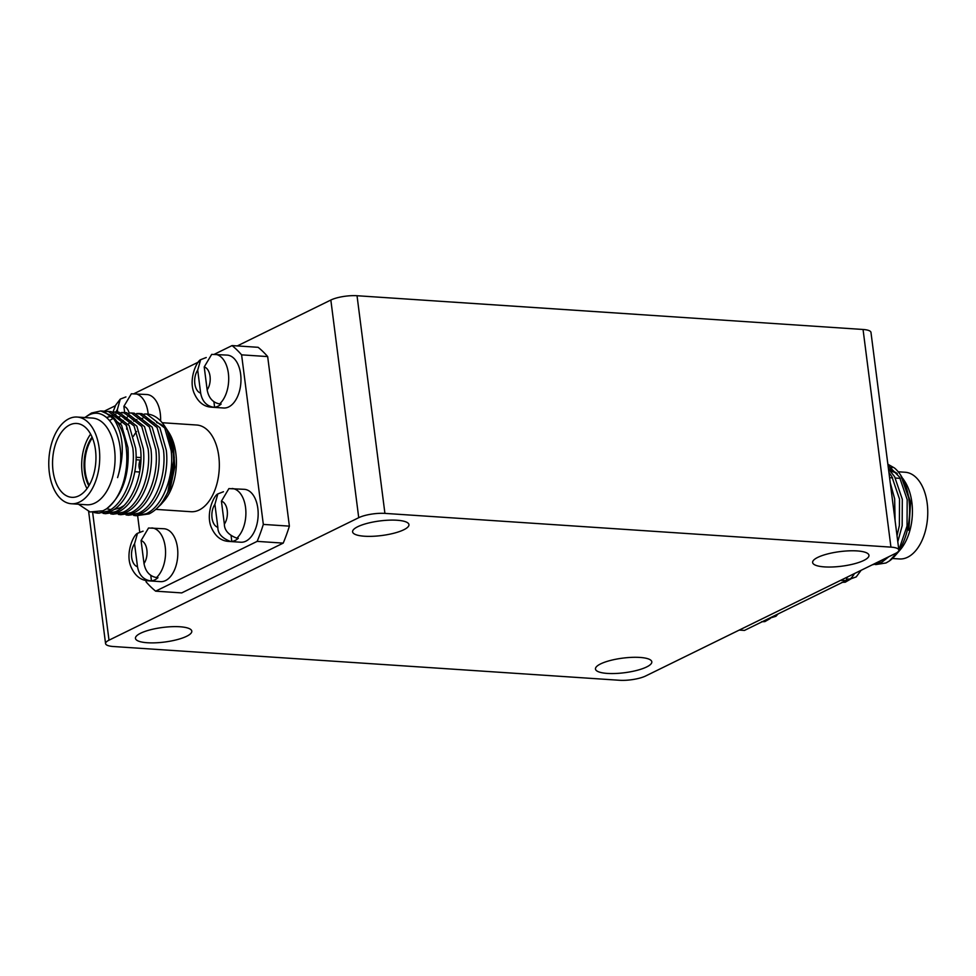 <?xml version="1.0" encoding="UTF-8"?>
<svg xmlns="http://www.w3.org/2000/svg" width="976" height="976" viewBox="0 0 976 976"><rect width="100%" height="100%" fill="white"/><g stroke="black" fill="none" stroke-linecap="round" stroke-linejoin="round"><path stroke-width="1.46" d="M888.465 468.919L894.614 476.691L902.312 499.285L902.166 525.722L897.798 541.765M888.843 556.698L881.206 562.737L872.312 564.811M873.264 564.335L878.4 562.542L882.682 559.724M897.029 535.751L899.36 525.539L899.518 499.09L891.82 476.495L888.892 472.25M890.234 482.693L894.65 498.773L895.102 520.745M892.442 558.492L899.396 558.955A43.444 25.376 -86.2 0 0 907.619 557.235A43.444 25.376 -86.2 0 0 927.2 503.384A43.444 25.376 -86.2 0 0 905.167 472.25L898.225 471.786M875.594 564.616L886.001 562.969L889.331 561.017A51.094 29.841 -86.2 0 0 895.175 555.649L900.14 549.915A43.444 25.376 -86.2 0 0 911.865 502.359A43.444 25.376 -86.2 0 0 904.715 481.314L902.922 478.569M78.458 504.226L90.097 511.961L103.041 510.765L106.543 508.825A51.094 29.841 -86.2 0 0 126.172 447.533A51.094 29.841 -86.2 0 0 111.74 415.849C123.452 431.88 125.392 452.461 117.584 477.606C128.417 444.117 109.654 403.466 88.413 415.312L84.717 417.545M106.543 508.825C122.476 495.576 129.613 475.19 127.954 447.655L121.536 425.146L103.578 411.152L100.772 410.957L111.74 415.849M86.876 416.118L91.5 413.019L100.772 410.957M136.603 431.538A43.444 25.376 -86.2 0 0 133.407 436.296M128.32 424.109L130.943 421.144M132.468 419.692L133.846 418.545M142.96 414.251A51.094 29.841 -86.2 0 0 140.849 414.727L142.923 414.239M144.338 414.056L146.79 414.031L164.737 428.025L171.154 450.534C174.399 476.569 162.455 506.629 146.205 513.73L136.152 515.731L133.724 515.413M136.152 515.731L149.011 513.913C156.721 510.131 163.004 502.799 167.86 491.904A51.094 29.841 -86.2 0 0 172.935 450.656A51.094 29.841 -86.2 0 0 164.529 425.902A51.094 29.841 -86.2 0 0 147.034 414.044A51.094 29.841 -86.2 0 0 144.411 414.068M895.175 555.649A51.094 29.841 -86.2 0 0 908.961 499.724A51.094 29.841 -86.2 0 0 900.555 474.97A51.094 29.841 -86.2 0 0 894.541 468.041L887.855 464.21M889.331 561.017L897.359 552.331M898.847 549.952L907.033 526.052L907.18 499.602L899.482 477.008L888.001 465.345M364.487 536.227A28.402 7.344 -7.3 0 1 352.604 531.847A28.402 7.344 -7.3 0 1 367.415 523.307A28.402 7.344 -7.3 0 1 397.061 520.245A28.402 7.344 -7.3 0 1 408.944 524.624A28.402 7.344 -7.3 0 1 394.133 533.164A28.402 7.344 -7.3 0 1 364.487 536.227M857.074 550.915A28.402 7.344 172.7 0 0 827.428 553.99A28.402 7.344 172.7 0 0 812.63 562.518A28.402 7.344 172.7 0 0 824.5 566.897A28.402 7.344 172.7 0 0 854.146 563.835A28.402 7.344 172.7 0 0 868.957 555.295A28.402 7.344 172.7 0 0 857.074 550.915M147.339 642.745A28.402 7.344 172.7 0 0 176.985 639.683A28.402 7.344 172.7 0 0 191.796 631.143A28.402 7.344 172.7 0 0 179.913 626.763A28.402 7.344 172.7 0 0 150.267 629.825A28.402 7.344 172.7 0 0 135.457 638.365A28.402 7.344 172.7 0 0 147.339 642.745M639.927 657.434A28.402 7.344 -7.3 0 1 651.809 661.813A28.402 7.344 -7.3 0 1 636.999 670.353A28.402 7.344 -7.3 0 1 607.353 673.416A28.402 7.344 -7.3 0 1 595.47 669.036A28.402 7.344 -7.3 0 1 610.281 660.496A28.402 7.344 -7.3 0 1 639.927 657.434M78.8 495.857A37.015 21.618 -86.2 0 0 95.477 449.985A37.015 21.618 -86.2 0 0 76.714 423.462A37.015 21.618 -86.2 0 0 69.711 424.938A37.015 21.618 -86.2 0 0 52.57 464.942A37.015 21.618 -86.2 0 0 71.785 497.321A37.015 21.618 -86.2 0 0 78.8 495.857M106.006 411.494L108.446 411.469L126.404 425.463L132.821 447.972C136.067 474.019 124.123 504.08 107.872 511.168L97.82 513.169L94.184 512.571M97.82 513.169L110.678 511.363C126.929 504.263 138.873 474.202 135.615 448.167L129.198 425.658L111.252 411.652L108.446 411.469M113.667 412.006L116.12 411.982L134.066 425.975L140.495 448.484C143.74 474.531 131.797 504.592 115.546 511.68L105.481 513.681L103.066 513.364M105.481 513.681L118.34 511.863C134.59 504.775 146.534 474.714 143.289 448.667L136.86 426.17L118.913 412.165L116.12 411.982M117.51 412.14L115.046 412.372M114.497 414.544L115.985 413.861M117.425 413.324L119.914 412.702M121.341 412.519L123.781 412.494L141.74 426.488L148.157 448.997C151.402 475.044 139.458 505.104 123.208 512.193L113.155 514.193L110.727 513.876M113.155 514.193L126.002 512.376C142.252 505.287 154.196 475.227 150.951 449.18L144.533 426.671L126.587 412.677L123.781 412.494M125.184 412.653L122.72 412.885M129.003 413.031L131.455 413.007L149.401 427L155.818 449.509C159.076 475.544 147.132 505.605 130.882 512.705L120.817 514.706L118.401 514.389M120.817 514.706L133.675 512.888C149.926 505.8 161.87 475.739 158.624 449.692L152.195 427.183L134.249 413.19L131.455 413.007M136.664 413.543L139.117 413.519L157.063 427.512L163.492 450.021C166.737 476.056 154.794 506.117 138.543 513.217L128.49 515.218L126.063 514.901M128.49 515.218L141.337 513.4C157.587 506.312 169.531 476.251 166.286 450.204L159.869 427.695L141.91 413.702L139.117 413.519M140.507 413.665L138.055 413.909M140.654 463.637L139.836 464.039A7.247 4.233 -86.2 0 0 139.739 462.453A7.247 4.233 -86.2 0 0 139.568 461.489M161.04 504.385L164.114 500.847A43.444 25.376 -86.2 0 0 175.839 453.291A43.444 25.376 -86.2 0 0 168.689 432.234L166.92 429.538L173.472 446.215L174.753 467.101L170.361 487.915L161.04 504.385L156.258 508.96M163.992 426.707A43.444 25.376 -86.2 0 0 156.599 422.608M155.794 509.374L190.967 511.717A43.444 25.376 -86.2 0 0 199.189 509.997A43.444 25.376 -86.2 0 0 218.77 456.146A43.444 25.376 -86.2 0 0 196.749 425.024L162.187 422.718M99.174 448.179A43.444 25.376 -86.2 0 0 77.141 417.045A43.444 25.376 -86.2 0 0 68.918 418.765A43.444 25.376 -86.2 0 0 48.8 465.735A43.444 25.376 -86.2 0 0 71.358 503.75A43.444 25.376 -86.2 0 0 79.581 502.018A43.444 25.376 -86.2 0 0 99.174 448.179M71.358 503.75L86.693 504.775A43.444 25.376 -86.2 0 0 94.916 503.043A43.444 25.376 -86.2 0 0 114.509 449.192A43.444 25.376 -86.2 0 0 92.476 418.07L77.141 417.045M140.849 460.086L135.981 459.757M267.668 356.582L289.384 526.137L263.325 524.405L241.597 354.849L267.668 356.582A135.176 78.946 -86.2 0 0 258.128 347.31L232.068 345.577L214.354 354.264M198.494 362.047L134.017 393.67M137.653 515.828L139.702 531.835M145.936 580.513L146.119 581.891A135.176 78.946 -86.2 0 0 155.648 591.163L257.152 541.375L283.211 543.12L181.719 592.908L155.648 591.163M139.617 461.721A7.247 4.233 -86.2 0 0 139.934 469.92M92.378 437.821A32.989 19.264 -86.2 0 0 89.219 485.182M92.086 437.114A32.989 19.264 -86.2 0 0 88.84 485.841M90.634 434.137A37.015 21.618 -86.2 0 0 86.998 488.598M160.503 504.385A43.444 25.376 -86.2 0 0 162.577 502.506M257.152 541.375A135.176 78.946 -86.2 0 0 263.325 524.405M241.597 354.849A135.176 78.946 -86.2 0 0 232.068 345.577M160.589 420.912A26.498 15.482 -86.2 0 0 146.851 394.524L131.357 393.779L123.879 406.358L124.672 412.555M214.622 407.236A26.498 15.482 93.8 0 0 217.953 406.236A26.498 15.482 93.8 0 0 221.137 404.04L219.6 403.942C212.805 402.612 208.657 397.927 207.156 389.9L204.216 366.952L211.682 354.373L227.201 355.105A26.498 15.482 93.8 0 1 240.962 378.298A26.498 15.482 93.8 0 1 228.689 406.943A26.498 15.482 93.8 0 1 223.663 408.005L211.402 407.187A26.498 15.482 93.8 0 0 213.085 407.138L214.622 407.236L213.915 401.77M151.463 580.879A26.498 15.482 93.8 0 0 154.806 579.866A26.498 15.482 93.8 0 0 157.978 577.682L156.453 577.572C149.657 576.243 145.509 571.558 144.009 563.53L141.069 540.582L148.535 528.004L164.041 528.748A26.498 15.482 93.8 0 1 177.803 551.928A26.498 15.482 93.8 0 1 165.53 580.586A26.498 15.482 93.8 0 1 160.515 581.635L148.254 580.818A26.498 15.482 93.8 0 0 149.938 580.769L151.463 580.879L150.768 575.413M231.812 541.46L230.275 541.363C221.93 538.118 217.782 533.433 217.843 527.308L214.903 504.372L217.831 493.917C213.5 495.82 205.472 514.425 211.45 527.687C215.33 536.349 221.052 540.924 228.591 541.412L240.865 542.229A26.498 15.482 -86.2 0 0 245.879 541.168A26.498 15.482 -86.2 0 0 258.152 512.522A26.498 15.482 -86.2 0 0 244.39 489.33L228.896 488.598L221.418 501.176L224.358 524.124C224.395 530.273 228.543 534.958 236.79 538.166L238.327 538.264A26.498 15.482 -86.2 0 1 235.143 540.46A26.498 15.482 -86.2 0 1 231.812 541.46L231.117 535.983M169.946 486.39A43.444 25.376 -86.2 0 0 170.336 488M283.211 543.12A135.176 78.946 -86.2 0 0 289.384 526.137M96.197 512.534L99.223 513.217M120.585 423.486L123.232 420.51M124.733 419.094L127.307 417.081M128.783 416.142L129.832 415.569M890.942 547.133L863.052 329.473L357.033 295.728L384.922 513.388L890.942 547.133A18.934 4.904 172.7 0 1 898.859 550.049A18.934 4.904 172.7 0 1 895.407 553.477L645.697 675.965A18.934 4.904 172.7 0 1 619.504 680.272L113.484 646.527A18.934 4.904 172.7 0 1 105.567 643.611L88.633 511.497M384.922 513.388A18.934 4.904 172.7 0 0 358.729 517.695L330.84 300.035L237.29 345.919M92.647 512.449L109.007 640.183L358.729 517.695M109.007 640.183A18.934 4.904 172.7 0 0 105.567 643.611M115.4 405.711L104.212 411.201M330.84 300.035A18.934 4.904 -7.3 0 1 357.033 295.728M863.052 329.473A18.934 4.904 -7.3 0 1 870.97 332.389L898.859 550.049M900.75 475.263L910.083 501.786L908.815 530.358L910.608 502.201L901.58 476.556M896.968 473.299L888.38 468.309M903.617 479.728A43.444 25.376 -86.2 0 0 902.873 478.777M897.298 473.726A43.444 25.376 -86.2 0 0 890.759 471.323M891.905 467.98L888.172 466.638M124.684 412.665L124.818 413.702M125.318 417.679L125.428 418.497M126.294 425.28L126.465 426.622M126.66 428.098L126.807 429.306M123.403 420.741L114.973 416.435M112.069 416.203L106.396 417.435M106.64 508.764L110.727 509.594M113.85 509.582L120.231 507.788L123.903 505.653M131.065 421.254L122.647 416.935M119.804 416.715L115.888 417.313M113.619 418.143L109.629 420.497M154.074 422.779L145.644 418.472M142.813 418.253L138.885 418.85M136.921 419.546L133.736 421.254M167.86 491.904L174.289 457.39L166.859 429.452L164.529 425.902M217.831 493.917L223.467 491.733M143.094 531.139L137.506 533.311L134.554 543.778L137.494 566.727C138.995 574.766 143.143 579.451 149.938 580.769M206.253 357.509L200.653 359.68L197.701 370.148L200.641 393.084C202.154 401.124 206.302 405.809 213.085 407.138M117.681 412.092L117.364 409.554L120.292 399.099L125.928 396.927M739.247 630.081L744.468 630.423L845.972 580.635L840.751 580.293M845.972 580.635A135.176 78.946 -86.2 0 0 847.449 576.999M843.362 581.916A26.498 15.482 -86.2 0 0 845.436 581.147A26.498 15.482 -86.2 0 0 848.62 578.963L850.145 579.061A26.498 15.482 -86.2 0 0 854.451 573.571M842.788 582.196L845.204 582.221L850.633 579.085M861.137 570.289L856.22 576.914L850.145 579.061M767.099 619.321A26.498 15.482 93.8 0 1 765.086 620.553A26.498 15.482 93.8 0 1 763.012 621.334M768.954 618.418L775.92 616.283L778.043 613.953M770.271 618.491L764.842 621.627L762.439 621.614M148.181 414.153A26.498 15.482 -86.2 0 0 134.578 393.694M129.149 413.019A13.249 7.735 -86.2 0 0 123.879 406.358M214.903 504.372A13.249 7.735 -86.2 0 0 212.024 517.975A13.249 7.735 -86.2 0 0 217.843 527.308M228.591 541.412A26.498 15.482 -86.2 0 0 230.275 541.363M236.79 538.166A26.498 15.482 -86.2 0 0 245.708 508.886A26.498 15.482 -86.2 0 0 232.117 488.512M224.358 524.124A13.249 7.735 -86.2 0 0 227.225 510.521A13.249 7.735 -86.2 0 0 221.418 501.176M141.069 540.582A13.249 7.735 93.8 0 1 146.876 549.927A13.249 7.735 93.8 0 1 144.009 563.53M151.78 527.918A26.498 15.482 93.8 0 1 165.371 548.305A26.498 15.482 93.8 0 1 156.453 577.572M137.494 566.727A13.249 7.735 93.8 0 1 131.675 557.381A13.249 7.735 93.8 0 1 134.554 543.778M200.641 393.084A13.249 7.735 93.8 0 1 194.834 383.751A13.249 7.735 93.8 0 1 197.701 370.148M214.927 354.288A26.498 15.482 93.8 0 1 228.518 374.662A26.498 15.482 93.8 0 1 219.6 403.942M204.216 366.952A13.249 7.735 93.8 0 1 210.035 376.297A13.249 7.735 93.8 0 1 207.156 389.9M117.364 409.554A13.249 7.735 -86.2 0 0 116.01 411.97M842.544 582.318A26.498 15.482 -86.2 0 0 843.63 582.257M770.784 617.515A26.498 15.482 93.8 0 1 769.808 618.467M763.293 621.663A26.498 15.482 93.8 0 1 762.195 621.724M900.275 478.374L895.407 478.057M892.601 477.862L889.587 477.667M134.737 471.689L139.605 472.006M136.042 457.256L140.91 457.585M900.97 475.605L900.555 474.97M137.506 533.311C133.175 535.202 125.135 553.795 131.089 567.056C134.969 575.742 140.69 580.33 148.254 580.818M200.653 359.68C196.322 361.571 188.283 380.152 194.248 393.426C198.116 402.112 203.838 406.699 211.402 407.187M120.292 399.099L115.741 405.077L113.021 411.872M845.204 582.221L841.946 582.306M764.842 621.627L761.609 621.712"/></g></svg>
